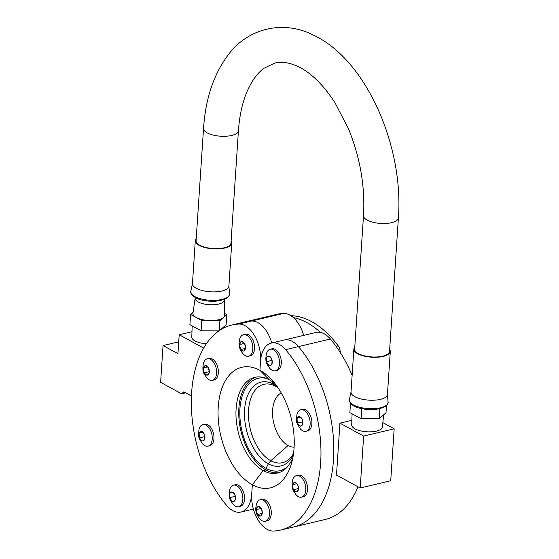 <?xml version="1.0" encoding="UTF-8"?>
<svg xmlns="http://www.w3.org/2000/svg" width="559" height="559" viewBox="0 0 559 559"><rect width="100%" height="100%" fill="white"/><g stroke="black" fill="none" stroke-linecap="round" stroke-linejoin="round"><path stroke-width="0.84" d="M277.145 386.521A43.085 25.246 -103.4 0 0 273.63 384.236L272.443 381.762L273.63 384.236A43.085 25.246 -103.4 0 0 244.618 409.656A43.085 25.246 -103.4 0 0 268.348 463.837L266.084 468.365A47.466 27.817 76.6 0 1 239.797 412.563A47.466 27.817 76.6 0 1 266.811 378.569M231.803 325.024A105.385 61.756 76.6 0 1 238.714 324.073A28.104 16.47 76.6 0 1 260.564 361.044L259.942 370.337A61.937 36.293 76.6 0 1 271.8 379.875A61.937 36.293 76.6 0 1 291.567 463.118A61.937 36.293 76.6 0 1 252.347 484.786A61.937 36.293 76.6 0 1 218.234 406.889A61.937 36.293 76.6 0 1 259.942 370.337L269.221 379.736A49.178 28.823 -103.4 0 0 254.841 377.325A49.178 28.823 -103.4 0 0 236.101 408.762A49.178 28.823 -103.4 0 0 263.184 470.608L252.347 484.786L251.725 494.072A28.104 16.47 76.6 0 1 241.013 512.037A28.104 16.47 76.6 0 1 226.661 505.476A105.385 61.756 76.6 0 1 191.639 392.39A105.385 61.756 76.6 0 1 231.803 325.024L244.653 321.97A105.385 61.756 76.6 0 1 251.564 321.02A28.104 16.47 76.6 0 1 271.758 342.967A28.104 16.47 76.6 0 0 251.564 321.02L283.469 313.445A28.104 16.47 76.6 0 1 303.663 335.393M287.689 466.527A47.466 27.817 76.6 0 1 266.084 468.365L265.979 469.944L266.084 468.365L268.348 463.837L270.738 460.714L288.095 445.53A28.104 16.47 76.6 0 1 272.911 418.53A28.104 16.47 76.6 0 1 281.254 392.97M277.984 387.736A40.269 23.597 -103.4 0 0 275.678 386.304L273.63 384.236L275.678 386.304A40.269 23.597 -103.4 0 0 274.343 385.633A40.269 23.597 -103.4 0 0 248.496 411.082A40.269 23.597 -103.4 0 0 270.738 460.714A40.269 23.597 -103.4 0 0 291.246 456.836A40.269 23.597 -103.4 0 0 293.559 453.321M238.714 324.073L251.564 321.02A105.385 61.756 76.6 0 0 244.653 321.97L276.558 314.396A105.385 61.756 76.6 0 1 283.469 313.445M275.328 384.068A49.178 28.823 -103.4 0 0 269.221 379.736L259.942 370.337L260.564 361.044A28.104 16.47 76.6 0 1 271.276 343.079L284.126 340.033A28.104 16.47 76.6 0 1 298.478 346.594L330.383 339.02A28.104 16.47 76.6 0 0 316.031 332.458L284.126 340.033A28.104 16.47 76.6 0 1 298.478 346.594A105.385 61.756 76.6 0 1 333.506 459.68A105.385 61.756 76.6 0 1 293.342 527.046L325.24 519.472A105.385 61.756 76.6 0 0 357.984 486.784M330.383 339.02A105.385 61.756 76.6 0 1 352.121 375.369M294.118 447.172A28.104 16.47 76.6 0 1 288.095 445.53L270.738 460.714L268.348 463.837A43.085 25.246 -103.4 0 0 293.349 454.781M256.253 377.052A49.178 28.823 -103.4 0 0 238.889 408.098A49.178 28.823 -103.4 0 0 265.979 469.944A49.178 28.823 -103.4 0 0 278.948 472.634M271.276 343.079A28.104 16.47 76.6 0 1 285.628 349.648A105.385 61.756 76.6 0 1 320.649 462.726A105.385 61.756 76.6 0 1 280.485 530.093A105.385 61.756 76.6 0 1 273.575 531.05A28.104 16.47 76.6 0 1 251.725 494.072L252.347 484.786L263.184 470.608L265.979 469.944L263.184 470.608A49.178 28.823 -103.4 0 0 277.564 473.026A49.178 28.823 -103.4 0 0 292.832 457.786M285.628 349.648L298.478 346.594A105.385 61.756 76.6 0 1 333.506 459.68A105.385 61.756 76.6 0 1 293.342 527.046L280.485 530.093M242.976 353.665A11.061 6.484 -103.4 0 0 248.594 356.216A11.061 6.484 -103.4 0 0 252.815 349.144A11.061 6.484 -103.4 0 0 243.486 334.687A11.061 6.484 -103.4 0 0 239.608 339.495L239.133 342.548C238.686 346.384 239.965 350.088 242.976 353.665M245.778 347.964L245.492 348.32A4.87 2.851 76.6 0 1 244.031 350.891L243.521 351.045A4.87 2.851 -103.4 0 1 241.041 349.696L240.58 349.012A4.87 2.851 -103.4 0 1 239.559 345.085L239.615 344.239A4.87 2.851 76.6 0 1 241.069 341.675L241.579 341.514A4.87 2.851 -103.4 0 1 244.066 342.87L244.521 343.554A4.87 2.851 -103.4 0 1 245.548 347.474L245.778 347.964M248.594 356.216L250.341 355.803A11.061 6.484 -103.4 0 0 254.555 348.732A11.061 6.484 -103.4 0 0 245.226 334.275L243.486 334.687M241.041 349.696L243.521 351.045M239.559 345.085L240.58 349.012M244.066 342.87L241.579 341.514M245.548 347.474L244.521 343.554M240.817 349.494L245.45 348.397M239.525 344.554L244.507 343.373M245.492 348.32L244.031 350.891M239.615 344.239L241.069 341.675M259.69 518.71A11.061 6.484 -103.4 0 0 265.315 521.261A11.061 6.484 -103.4 0 0 269.529 514.189A11.061 6.484 -103.4 0 0 260.201 499.732A11.061 6.484 -103.4 0 0 256.329 504.539L255.847 507.593C255.407 511.422 256.686 515.132 259.69 518.71M262.499 513.008L262.206 513.365A4.87 2.851 76.6 0 1 260.753 515.929L260.242 516.09A4.87 2.851 -103.4 0 1 257.755 514.734L257.301 514.049A4.87 2.851 -103.4 0 1 256.274 510.129L256.329 509.284A4.87 2.851 76.6 0 1 257.79 506.72L258.3 506.559A4.87 2.851 -103.4 0 1 260.78 507.914L261.242 508.599A4.87 2.851 -103.4 0 1 262.262 512.519L262.499 513.008M265.315 521.261L267.062 520.848A11.061 6.484 -103.4 0 0 271.276 513.777A11.061 6.484 -103.4 0 0 261.947 499.32L260.201 499.732M257.755 514.734L260.242 516.09M256.274 510.129L257.301 514.049M260.78 507.914L258.3 506.559M262.262 512.519L261.242 508.599M257.531 514.539L262.164 513.435M256.239 509.598L261.228 508.411M262.206 513.365L260.753 515.929M256.329 509.284L257.79 506.72M206.746 377.772A11.061 6.484 -103.4 0 0 212.371 380.323A11.061 6.484 -103.4 0 0 214.691 364.098A11.061 6.484 -103.4 0 0 207.256 358.794A11.061 6.484 -103.4 0 0 203.385 363.602C202.491 368.444 202.847 372.021 204.447 374.341L206.746 377.772M208.675 367.843L208.654 368.381A4.87 2.851 76.6 0 1 209.276 372.364L209.122 373.146A4.87 2.851 -103.4 0 1 207.333 375.145L206.788 375.145A4.87 2.851 -103.4 0 1 204.384 373.16L203.993 372.385A4.87 2.851 76.6 0 1 203.378 368.402L203.532 367.626A4.87 2.851 -103.4 0 1 205.321 365.628L205.866 365.621A4.87 2.851 -103.4 0 1 208.262 367.605L208.675 367.843M212.371 380.323L214.118 379.91A11.061 6.484 -103.4 0 0 216.431 363.685A11.061 6.484 -103.4 0 0 209.003 358.375L207.256 358.794M207.333 375.145L209.122 373.146M204.384 373.16L206.788 375.145M205.321 365.628L203.532 367.626M208.262 367.605L205.866 365.621M204.175 372.881L209.171 371.7M207.417 366.907L203.399 367.864M208.654 368.381L209.276 372.364M203.993 372.385L203.378 368.402M205.95 446.103A11.061 6.484 -103.4 0 0 207.997 446.159A11.061 6.484 -103.4 0 0 212.071 435.58A11.061 6.484 -103.4 0 0 204.936 424.686A11.061 6.484 -103.4 0 0 202.889 424.63A11.061 6.484 -103.4 0 0 199.011 429.438C198.256 437.774 197.942 436.537 202.372 443.608A11.061 6.484 -103.4 0 0 205.95 446.103M201.82 431.255L202.009 431.611A4.87 2.851 76.6 0 1 204.259 434.161L204.573 435.007A4.87 2.851 -103.4 0 1 204.762 438.934L204.517 439.619A4.87 2.851 -103.4 0 1 202.456 440.988L201.897 440.841A4.87 2.851 76.6 0 1 199.647 438.284L199.332 437.445A4.87 2.851 -103.4 0 1 199.144 433.518L199.388 432.827A4.87 2.851 -103.4 0 1 201.45 431.457L201.82 431.255M207.997 446.159L209.744 445.747A11.061 6.484 -103.4 0 0 213.817 435.168A11.061 6.484 -103.4 0 0 206.676 424.274A11.061 6.484 -103.4 0 0 204.629 424.218L202.889 424.63M204.762 438.934L204.573 435.007M202.456 440.988L204.517 439.619M199.144 433.518L199.332 437.445M201.45 431.457L199.388 432.827M204.475 434.336L204.587 436.712L199.458 437.928M199.221 432.98L202.526 432.198M202.009 431.611L204.259 434.161M201.897 440.841L199.647 438.284M241.572 504.239A11.061 6.484 -103.4 0 0 241.397 491.508A11.061 6.484 -103.4 0 0 233.487 485.17A11.061 6.484 -103.4 0 0 230.518 487.623A11.061 6.484 -103.4 0 0 229.616 489.977C228.331 498.831 229.91 499.208 232.977 504.148A11.061 6.484 -103.4 0 0 238.602 506.699A11.061 6.484 -103.4 0 0 241.572 504.239M230.105 492.898L230.301 492.835A4.87 2.851 76.6 0 1 232.572 492.13L233.131 492.437A4.87 2.851 -103.4 0 1 235.157 495.484L235.388 496.364A4.87 2.851 -103.4 0 1 235.143 500.109L234.815 500.689A4.87 2.851 76.6 0 1 232.537 501.388L231.978 501.088A4.87 2.851 -103.4 0 1 229.952 498.041L229.721 497.161A4.87 2.851 -103.4 0 1 229.973 493.408L230.105 492.898L233.04 492.199M238.602 506.699L240.349 506.286A11.061 6.484 -103.4 0 0 243.319 503.827A11.061 6.484 -103.4 0 0 243.144 491.095A11.061 6.484 -103.4 0 0 235.234 484.751L233.487 485.17M235.157 495.484L233.131 492.437M235.143 500.109L235.388 496.364M229.952 498.041L231.978 501.088M229.973 493.408L229.721 497.161M229.791 497.622L234.927 496.399L235.346 497.035M235.004 495.246L234.927 496.399M230.301 492.835L232.572 492.13M234.815 500.689L232.537 501.388M295.921 494.603A11.061 6.484 -103.4 0 0 301.539 497.154A11.061 6.484 -103.4 0 0 303.858 480.936A11.061 6.484 -103.4 0 0 296.431 475.625A11.061 6.484 -103.4 0 0 292.553 480.433C291.665 485.275 292.015 488.859 293.615 491.179L295.921 494.603M297.849 484.674L297.828 485.219A4.87 2.851 76.6 0 1 298.443 489.202L298.289 489.977A4.87 2.851 -103.4 0 1 296.501 491.983L295.956 491.983A4.87 2.851 -103.4 0 1 293.559 489.998L293.168 489.223A4.87 2.851 76.6 0 1 292.553 485.24L292.699 484.464A4.87 2.851 -103.4 0 1 294.488 482.459L295.033 482.459A4.87 2.851 -103.4 0 1 297.437 484.443L297.849 484.674M301.539 497.154L303.285 496.741A11.061 6.484 -103.4 0 0 305.605 480.523A11.061 6.484 -103.4 0 0 298.171 475.213L296.431 475.625M296.501 491.983L298.289 489.977M293.559 489.998L295.956 491.983M294.488 482.459L292.699 484.464M297.437 484.443L295.033 482.459M293.342 489.719L298.338 488.531M296.591 483.745L292.567 484.695M297.828 485.219L298.443 489.202M293.168 489.223L292.553 485.24M303.865 431.262A11.061 6.484 -103.4 0 0 305.913 431.317A11.061 6.484 -103.4 0 0 309.986 420.738A11.061 6.484 -103.4 0 0 302.852 409.845A11.061 6.484 -103.4 0 0 300.805 409.789A11.061 6.484 -103.4 0 0 296.927 414.596C296.172 422.932 295.858 421.696 300.288 428.767A11.061 6.484 -103.4 0 0 303.865 431.262M299.736 416.413L299.924 416.769A4.87 2.851 76.6 0 1 302.174 419.32L302.489 420.165A4.87 2.851 -103.4 0 1 302.678 424.092L302.433 424.777A4.87 2.851 -103.4 0 1 300.372 426.147L299.813 425.993A4.87 2.851 76.6 0 1 297.563 423.442L297.248 422.597A4.87 2.851 -103.4 0 1 297.06 418.677L297.304 417.985A4.87 2.851 -103.4 0 1 299.365 416.616L299.736 416.413M305.913 431.317L307.66 430.905A11.061 6.484 -103.4 0 0 311.733 420.326A11.061 6.484 -103.4 0 0 304.592 409.433A11.061 6.484 -103.4 0 0 302.545 409.377L300.805 409.789M302.678 424.092L302.489 420.165M300.372 426.147L302.433 424.777M297.06 418.677L297.248 422.597M299.365 416.616L297.304 417.985M302.391 419.495L302.503 421.87L297.367 423.086M297.136 418.139L300.442 417.356M299.924 416.769L302.174 419.32M299.813 425.993L297.563 423.442M278.277 368.325A11.061 6.484 -103.4 0 0 278.103 355.594A11.061 6.484 -103.4 0 0 270.2 349.249A11.061 6.484 -103.4 0 0 267.23 351.709A11.061 6.484 -103.4 0 0 266.322 354.057C265.043 362.917 266.615 363.294 269.69 368.227A11.061 6.484 -103.4 0 0 275.308 370.785A11.061 6.484 -103.4 0 0 278.277 368.325M266.811 356.984L267.006 356.915A4.87 2.851 76.6 0 1 269.284 356.216L269.843 356.516A4.87 2.851 -103.4 0 1 271.87 359.563L272.1 360.45A4.87 2.851 -103.4 0 1 271.849 364.195L271.52 364.775A4.87 2.851 76.6 0 1 269.249 365.474L268.69 365.174A4.87 2.851 -103.4 0 1 266.664 362.127L266.433 361.24A4.87 2.851 -103.4 0 1 266.678 357.494L266.811 356.984L269.745 356.286M275.308 370.785L277.054 370.365A11.061 6.484 -103.4 0 0 280.024 367.913A11.061 6.484 -103.4 0 0 279.849 355.175A11.061 6.484 -103.4 0 0 271.94 348.837L270.2 349.249M271.87 359.563L269.843 356.516M271.849 364.195L272.1 360.45M266.664 362.127L268.69 365.174M266.678 357.494L266.433 361.24M266.496 361.708L271.632 360.485L272.051 361.121M271.709 359.325L271.632 360.485M267.006 356.915L269.284 356.216M271.52 364.775L269.249 365.474M290.869 315.688A101.899 59.715 76.6 0 1 338.195 345.853A7.022 4.116 76.6 0 1 340.256 352.505M320.58 332.437A101.899 59.715 -103.4 0 0 293.349 317.568M231.733 243.172L228.883 286.103A18.258 6.897 -176.2 0 1 227.373 288.605A18.258 6.897 -176.2 0 1 221.846 290.987A18.258 6.897 -176.2 0 1 202.449 290.589A18.258 6.897 -176.2 0 1 192.45 283.686L195.308 240.747A18.258 6.897 3.8 0 0 205.3 247.658A18.258 6.897 3.8 0 0 224.697 248.049A18.258 6.897 3.8 0 0 231.733 243.172A18.258 6.897 3.8 0 0 231.098 241.139M196.209 238.819A18.258 6.897 3.8 0 0 195.308 240.747M224.292 300.008A14.604 5.513 -176.2 0 1 224.292 300.176A14.604 5.513 -176.2 0 1 218.66 304.082A14.604 5.513 -176.2 0 1 203.148 303.761A14.604 5.513 -176.2 0 1 195.147 298.24L195.196 297.493M224.299 300.092L224.494 315.409A15.82 5.974 -176.2 0 1 218.387 319.818A15.82 5.974 -176.2 0 1 201.366 319.427A15.82 5.974 -176.2 0 1 192.932 313.313L195.154 298.157M206.376 343.813A15.372 5.807 -176.2 0 1 191.793 337.105L192.163 325.897M224.466 313.354L226.8 314.626L219.904 320.649L201.806 320.559L190.598 314.451L193.086 312.278M220.302 329.936L226.122 324.849L226.8 314.626M190.598 314.451L189.92 324.674L201.121 330.781L201.806 320.559M218.897 330.865L201.121 330.781M219.904 320.649L219.24 330.628M203.686 348.117L179.208 334.771L191.968 331.739M179.208 334.771L177.951 353.679L163.053 345.56L160.608 382.356L181.605 393.802L183.841 391.845L191.444 395.989M185.665 392.837L181.605 393.802M178.74 341.835L163.053 345.56M354.769 347.188A18.258 6.897 3.8 0 0 353.868 349.116L351.017 392.055A18.258 6.897 3.8 0 0 361.009 398.958A18.258 6.897 3.8 0 0 380.406 399.357A18.258 6.897 3.8 0 0 385.934 396.974A18.258 6.897 3.8 0 0 387.443 394.472L390.294 351.541A18.258 6.897 3.8 0 0 389.658 349.508M383.614 414.855L382.391 427.069A15.372 5.807 -176.2 0 1 376.466 431.101A15.372 5.807 -176.2 0 1 360.227 430.793A15.372 5.807 -176.2 0 1 351.716 425.029L352.079 413.8M353.868 349.116A18.258 6.897 3.8 0 0 363.867 356.027A18.258 6.897 3.8 0 0 383.257 356.418A18.258 6.897 3.8 0 0 390.294 351.541M386.472 405.743L386.003 412.773L379.121 418.782L379.792 408.713M350.486 403.353L349.871 412.598L361.058 418.691L361.729 408.587M379.121 418.782L361.058 418.691M382.838 422.632L394.172 428.809L363.643 436.062L339.942 423.135L351.87 420.305M394.172 428.809L390.727 480.74L360.192 487.986L363.643 436.062M339.942 423.135L336.49 475.066L360.192 487.986M382.782 356.16A17.483 6.603 -176.2 0 1 364.209 355.783A17.483 6.603 -176.2 0 1 354.637 349.172L363.504 215.669A17.483 6.603 3.8 0 0 367.165 220.099A17.483 6.603 3.8 0 0 391.649 222.664A17.483 6.603 3.8 0 0 398.392 217.989L389.525 351.485A17.483 6.603 -176.2 0 1 382.782 356.16M203.539 128.458A17.483 6.603 -176.2 0 0 207.2 132.888A17.483 6.603 -176.2 0 0 231.685 135.453A17.483 6.603 -176.2 0 0 238.427 130.778L230.965 243.116A17.483 6.603 -176.2 0 1 224.222 247.791A17.483 6.603 -176.2 0 1 205.649 247.413A17.483 6.603 -176.2 0 1 196.076 240.803L203.539 128.458C205.481 98.943 213.58 74.585 227.827 55.383C247.155 28.607 282.742 19.355 313.529 35.182C365.942 59.394 403.947 145.857 398.392 217.989M338.195 345.853L336.099 346.356M227.904 296.878A19.418 7.33 -176.2 0 1 222.021 299.414A19.418 7.33 -176.2 0 1 200.926 298.876A19.418 7.33 -176.2 0 1 190.815 291.253C189.249 291.302 192.673 299.184 204.252 300.428C212.923 302.23 220.7 301.308 227.59 297.654A1.104 0.95 50.9 0 0 227.904 296.878A19.418 7.33 -176.2 0 0 229.504 293.824C230.063 293.936 229.428 295.208 227.59 297.654M380.581 407.784A19.418 7.33 3.8 0 0 386.465 405.247A19.418 7.33 3.8 0 0 388.065 402.194C388.666 402.11 388.023 403.388 386.15 406.023C378.583 409.922 370.093 410.697 360.681 408.356C350.346 406.686 348.18 399.503 349.375 399.622A19.418 7.33 3.8 0 0 359.486 407.245A19.418 7.33 3.8 0 0 380.581 407.784M253.381 509.102L241.013 512.037M192.464 283.497L190.815 291.253M228.897 285.915L229.504 293.824M224.292 300.176L224.341 299.428M223.586 328.056L223.691 326.973M351.024 391.866L349.375 399.622M387.457 394.284L388.065 402.194M238.427 130.778C239.469 116.013 242.229 103.226 246.708 92.403C251.606 81.034 257.35 72.991 263.939 68.282L274.581 63.16C281.002 61.392 288.5 62.363 297.074 66.074C310.105 71.908 322.711 84.046 334.876 102.5L348.585 129.003C360.199 157.701 365.174 186.594 363.504 215.669"/></g></svg>
